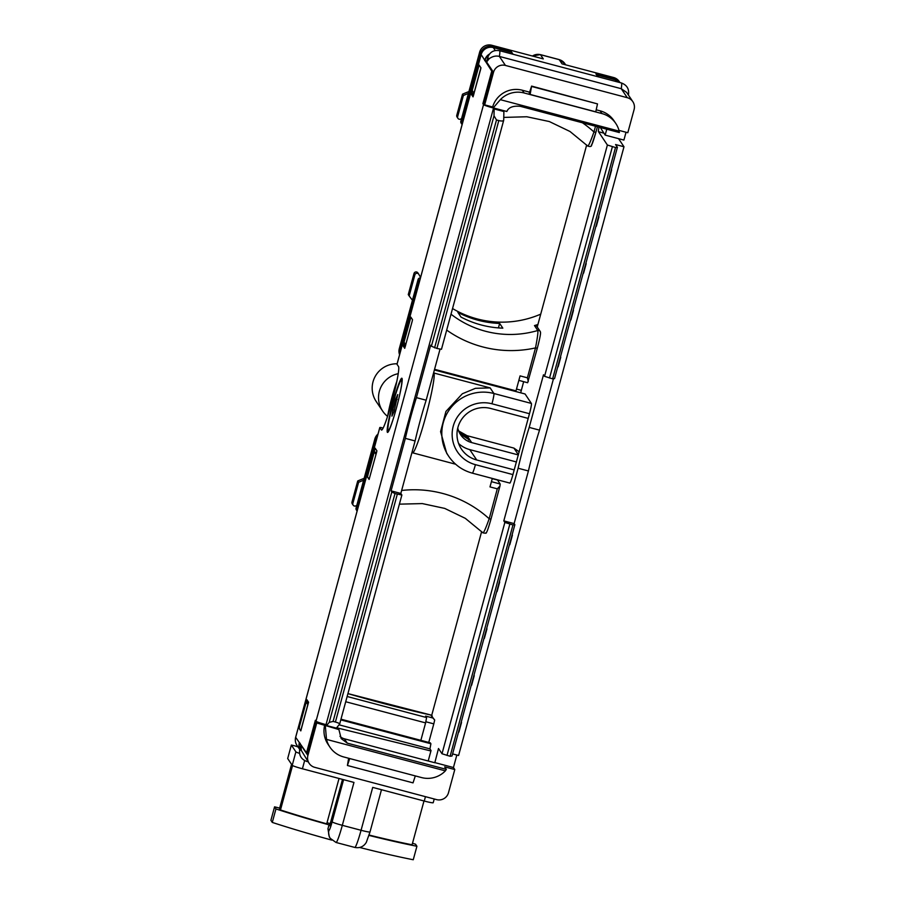<?xml version="1.0" encoding="UTF-8"?>
<svg xmlns="http://www.w3.org/2000/svg" width="905" height="905" viewBox="0 0 905 905"><rect width="100%" height="100%" fill="white"/><g stroke="black" fill="none" stroke-linecap="round" stroke-linejoin="round"><path stroke-width="1.36" d="M540.715 314.148A97.118 96.496 -33.8 0 1 452.545 308.548M412.454 300.211A116.971 116.225 -33.8 0 1 409.162 295.935L408.268 294.611L414.004 273.514A2.138 2.127 -33.8 0 1 417.85 272.869L418.732 274.192A2.138 2.127 -33.8 0 1 418.823 274.339A97.118 96.496 146.2 0 0 420.587 277.371M414.004 273.514L414.886 274.837L409.162 295.935M414.886 274.837A2.138 2.127 -33.8 0 1 418.732 274.192M499.651 323.424L502.829 328.153A97.118 96.496 146.2 0 1 461.018 317.089L457.851 312.349A97.118 96.496 146.2 0 0 499.651 323.424L498.429 327.904M586.678 144.97L537.231 327.01M527.638 382.736L518.848 380.383L527.638 382.736L537.298 348.289C539.799 338.685 540.851 333.323 540.477 332.192A2.138 2.127 146.2 0 0 540.149 331.354L536.835 326.422A2.138 2.127 -33.8 0 0 534.47 325.574A97.118 96.496 146.2 0 0 537.921 324.488M461.595 118.521A97.118 96.496 146.2 0 0 460.803 118.985A2.138 2.127 -33.8 0 1 457.659 116.609L463.394 95.511A116.971 116.225 -33.8 0 1 468.417 93.441M597.798 76.71L595.931 73.927L614.495 78.837A9.921 9.865 -33.8 0 1 619.936 82.57L619.258 81.541A9.921 9.865 -33.8 0 0 613.601 77.513L562.05 63.87L559.233 59.662L540.489 54.696L543.305 58.904L491.754 45.25L492.637 46.574L511.201 51.483L510.997 52.252M605.796 77.287A9.729 0.826 104.8 0 1 605.864 77.276A9.729 0.826 104.8 0 1 605.92 77.321L597.481 75.092L597.266 75.907M599.019 127.164A9.729 0.826 -75.2 0 0 598.488 131.711L607.391 145.015L615.502 147.538L617.402 147.289L615.558 144.54L623.986 146.768L618.556 138.646M607.391 145.015L544.55 376.333L543.498 374.772L529.199 427.409A48.655 4.152 -75.2 0 0 518.113 468.236L503.814 520.873L514.119 523.599L514.855 524.696L452.014 756.014L450.113 756.275L442.002 753.752L438.506 748.514L434.807 762.745L344.364 738.797A10.215 10.147 -33.8 0 1 339.975 736.342M514.855 524.696L512.965 524.957L504.854 522.434L503.814 520.873M428.201 761.003L431.04 750.539L429.932 748.888L430.904 743.752L430.282 742.835L340.97 719.181M428.755 742.428L433.8 723.864L425.893 721.771M347.927 693.592L430.78 714.984L434.694 720.029L433.8 723.864M431.685 715.414L481.652 531.529M486.087 532.672C486.686 533 488.315 528.486 490.974 519.131L489.175 518.757C485.736 528.407 483.643 533.09 482.897 532.796L482.919 532.819C485.431 533.396 486.585 533.317 486.392 532.57M492.297 478.44L489.99 486.901L497.298 488.836L499.967 486.019L490.974 519.131M499.967 486.019L500.182 483.994L497.535 480.046L492.241 478.643L497.479 480.023M512.931 474.593A9.729 0.826 104.8 0 1 509.82 483.078L472.331 473.145A9.729 0.826 104.8 0 0 475.43 464.661L512.931 474.593L514.198 469.91L476.709 459.978A26.765 26.584 -33.8 0 1 462.036 418.777A26.765 26.584 -33.8 0 1 490.702 408.472L528.192 418.404L529.47 413.721A9.729 0.826 -75.2 0 0 531.393 403.438L493.904 393.505A41.359 41.098 146.2 0 0 448.722 456.324C454.548 464.797 462.41 470.408 472.331 473.145M528.192 418.404L514.198 469.91M434.389 369.964L525.07 393.98L531.393 403.438M520.68 392.827L523.656 381.672M595.513 126.236L593.963 131.96L595.897 132.322L597.413 126.734L595.886 132.3C593.375 141.135 591.847 145.4 591.293 145.072M399.58 354.703A9.921 9.865 -33.8 0 1 399.297 348.651L418.065 279.566A2.138 2.127 -33.8 0 1 420.418 278.005M418.065 279.566L418.947 280.889A2.138 2.127 -33.8 0 1 419.999 279.566M399.886 353.584A9.921 9.865 -33.8 0 1 400.18 349.975L418.947 280.889M316.015 721.228L483.542 104.629L482.897 103.668L491.743 71.122L481.155 54.605L397.012 364.308L398.551 366.593A32.897 2.806 -75.2 0 1 392.34 400.157A32.897 2.806 -75.2 0 1 381.525 430.045A32.897 2.806 -75.2 0 1 381.344 429.909L379.806 427.613L295.664 737.315L306.524 752.813L315.37 720.267L316.015 721.228A9.921 0.747 15.2 0 0 326.015 724.645L326.615 725.55L336.366 728.129L339.647 724.079L401.877 495.024L400.836 493.44L415.101 440.95A48.463 4.14 -75.2 0 1 426.165 400.214L440.034 349.183M483.542 104.629A9.921 0.747 15.2 0 0 493.542 108.057L494.141 108.951L503.893 111.53L503.7 120.241L441.47 349.296L436.911 348.448L498.813 120.58C501.845 121.281 503.474 121.123 503.723 120.094M503.893 111.53L503.214 110.523M502.761 50.069A9.921 0.848 104.8 0 1 502.818 50.069A9.921 0.848 104.8 0 1 502.852 50.092L493.316 47.58A9.921 9.865 146.2 0 0 481.155 54.605A9.921 0.747 -164.8 0 1 481.132 54.526L396.99 364.229A9.921 0.747 -164.8 0 0 397.012 364.308M513.067 54.277L511.201 51.483M462.104 124.562A2.138 2.127 -33.8 0 1 462.002 124.404L461.109 123.08A2.138 2.127 -33.8 0 1 460.826 121.349L479.605 52.275A9.921 9.865 -33.8 0 1 491.754 45.25M457.941 118.351L457.059 117.028A2.138 2.127 -33.8 0 1 456.776 115.297L457.659 116.609M463.394 95.511L462.512 94.188A116.971 116.225 -33.8 0 1 468.914 91.586M462.512 94.188L456.776 115.297M479.605 52.275L480.487 53.587A9.921 9.865 -33.8 0 1 492.637 46.574M480.487 53.587L461.72 122.673A2.138 2.127 -33.8 0 0 462.002 124.404M582.435 122.775A111.915 111.191 -33.8 0 1 593.963 131.96C590.524 141.621 588.431 146.293 587.684 145.999L569.992 131.485L549.301 121.542L526.812 116.756L503.78 117.412M502.863 50.092L511.291 52.332L512.502 54.119M529.606 92.163L522.298 90.229A24.333 24.175 146.2 0 0 492.637 106.971L484.661 104.856L484.051 103.939L492.897 71.393L486.596 61.992L489.266 58.644C492.693 56.257 496.064 55.522 499.402 56.438L621.249 88.701L626.611 92.378L632.821 101.643A9.729 9.672 146.2 0 0 627.278 97.695L505.42 65.432L499.402 56.438A24.333 2.082 104.8 0 0 499.549 50.691L621.396 82.966A24.333 2.082 104.8 0 1 621.249 88.701L627.278 97.695M492.637 106.971L493.248 107.887L506.845 111.485C508.542 107.367 513.022 105.647 520.285 106.315L619.348 132.549L619.178 131.146A24.333 24.175 146.2 0 0 601.938 113.578L524.142 92.977A24.333 24.175 146.2 0 0 500.318 99.674L493.248 107.887M482.897 103.668A9.921 0.747 15.2 0 0 484.379 104.437M489.582 106.157A9.921 0.747 15.2 0 0 492.682 107.028M494.141 108.951L494.006 115.806L496.494 119.969L498.813 120.58M436.911 348.448L431.402 346.23L430.678 345.144L416.413 397.634L426.165 400.214M416.413 397.634A48.463 4.14 -75.2 0 0 405.35 438.371L415.101 440.95M405.35 438.371L391.084 490.861L400.836 493.44M326.615 725.55L329.216 722.36L391.82 491.947L394.999 493.553L401.877 495.024M391.82 491.947L391.084 490.861M339.601 724.158C339.794 723.593 338.391 722.88 335.404 722.032L397.318 494.175M329.216 722.36L333.085 721.421L335.404 722.032M326.015 724.645L493.542 108.057M387.351 432.285A28.032 2.398 104.8 0 1 392.634 403.687A28.032 2.398 104.8 0 1 401.854 378.222A28.032 2.398 104.8 0 1 402.001 378.347A28.032 2.398 104.8 0 1 396.718 406.945A28.032 2.398 104.8 0 1 387.498 432.409A28.032 2.398 104.8 0 1 387.351 432.285M299.317 726.964L306.84 699.644L308.571 702.212L300.788 730.878L299.069 728.299L299.317 726.964L306.218 702.088L308.526 702.699M403.257 344.398L410.791 317.078L412.51 319.646L412.261 320.992L404.727 348.312L403.008 345.744L403.257 344.398L405.723 345.054M367.634 475.51L375.156 448.19L376.887 450.758L376.638 452.104L369.104 479.424L367.385 476.856L367.871 475.577M473.688 94.912L471.324 94.29L473.044 96.858L480.578 69.538L480.951 67.796L479.096 65.081L472.206 90.466L474.005 93.158L480.906 67.785L479.096 65.081M471.324 94.29L472.24 90.511M379.806 427.613A9.921 0.747 -164.8 0 1 379.795 427.545A9.921 0.747 -164.8 0 1 380.734 427.477L383.109 428.11M519.278 451.867L513.916 448.099L467.059 435.69L458.643 430.938M356.808 505.318A97.118 96.496 146.2 0 0 356.027 505.782A2.138 2.127 -33.8 0 1 352.871 503.406L358.606 482.308A116.971 116.225 -33.8 0 1 363.629 480.238M430.78 714.984L432.929 718.016L425.622 716.081L426.606 717.552L425.599 722.891L420.859 740.335M432.194 715.957A2.138 2.127 146.2 0 0 430.972 715.086A111.915 8.36 -164.8 0 1 347.916 693.626M434.694 720.029L432.929 718.016M357.113 511.031A2.138 2.127 -33.8 0 1 356.932 509.47L375.699 440.384A9.921 9.865 -33.8 0 1 377.136 437.307M357.102 511.042L356.332 509.877A2.138 2.127 -33.8 0 1 356.05 508.146L356.932 509.47M356.05 508.146L374.817 439.072A9.921 9.865 -33.8 0 1 378.019 434.049M353.154 505.148L352.271 503.825A2.138 2.127 -33.8 0 1 351.988 502.083L352.871 503.406M358.606 482.308L357.724 480.985A116.971 116.225 -33.8 0 1 364.127 478.383M357.724 480.985L351.988 502.083M299.329 742.79A9.921 9.865 146.2 0 0 299.781 749.25M299.849 748.978A9.729 9.672 146.2 0 1 299.6 743.107L300.132 743.254M306.524 752.813A9.921 0.747 15.2 0 0 307.598 753.401M309.182 763.39L301.308 750.437L300.98 745.177L307.892 755.494A9.729 9.672 146.2 0 0 314.725 767.338L436.572 799.613A9.729 9.672 -33.8 0 0 448.484 792.723L454.785 769.544L444.649 766.863L446.335 769.374L347.271 743.141L341.174 738.582L338.923 729.577L316.739 722.948L316.117 722.032L324.409 724.226A9.921 0.747 15.2 0 0 325.359 724.486L325.359 724.475M338.923 729.577L337.237 727.066M326.026 724.656L325.359 724.486M430.927 750.98L337.916 728.084M456.833 755.03L453.439 767.531L434.683 762.564M452.579 753.91L458.597 755.494L623.986 146.768M626.034 132.254L623.907 140.071L605.162 135.105L600.32 127.503M618.975 130.388L627.81 132.718L634.1 109.55A9.729 9.672 146.2 0 0 632.821 101.643M454.785 769.544L453.439 767.531M518.113 468.236L528.418 470.962L514.119 523.599M529.199 427.409L539.516 430.147A48.655 4.152 -75.2 0 0 528.418 470.962M553.475 378.754L539.516 430.147M544.55 376.333L552.65 378.856L554.55 378.607L617.402 147.289M615.502 147.538L552.65 378.856M512.965 524.957L450.113 756.275M557.695 367.045A48.655 3.631 15.2 0 0 558.181 366.717L560.727 357.351A48.655 3.631 15.2 0 0 560.478 356.808M570.41 320.223A48.655 3.631 15.2 0 0 570.897 319.884L573.442 310.517A48.655 3.631 15.2 0 0 573.193 309.985M583.137 273.401A48.655 3.631 15.2 0 0 583.623 273.061L586.168 263.694A48.655 3.631 15.2 0 0 585.92 263.151M595.852 226.578A48.655 3.631 15.2 0 0 596.35 226.239L598.895 216.872A48.655 3.631 15.2 0 0 598.635 216.329M608.579 179.744A48.655 3.631 15.2 0 0 609.065 179.416L611.61 170.049A48.655 3.631 15.2 0 0 611.361 169.507M458.462 732.292A48.655 3.631 15.2 0 0 458.948 731.953L461.493 722.586A48.655 3.631 15.2 0 0 461.245 722.043M471.177 685.458A48.655 3.631 15.2 0 0 471.663 685.119L474.209 675.764A48.655 3.631 15.2 0 0 473.96 675.221M483.904 638.636A48.655 3.631 15.2 0 0 484.39 638.297L486.935 628.93A48.655 3.631 15.2 0 0 486.686 628.398M496.619 591.813A48.655 3.631 15.2 0 0 497.117 591.474L499.662 582.107A48.655 3.631 15.2 0 0 499.402 581.564M509.345 544.991A48.655 3.631 15.2 0 0 509.832 544.652L512.377 535.285A48.655 3.631 15.2 0 0 512.128 534.742M307.892 755.494L316.739 722.948M324.703 725.063A24.333 24.175 146.2 0 0 328.051 744.34L329.884 747.089A24.333 24.175 146.2 0 0 343.742 756.965L421.538 777.565A24.333 24.175 146.2 0 0 445.373 770.868L446.335 769.374M299.532 753.367A9.921 0.747 -164.8 0 1 295.89 751.829L291.353 745.053L287.688 758.537L291.353 745.041L294.804 745.856A97.118 7.251 15.2 0 0 298.039 746.953M329.601 825.722L329.024 824.851A116.971 8.733 -164.8 0 1 275.946 808.934L274.566 806.864L270.9 820.337L274.566 806.853L278.005 807.667A97.118 7.251 15.2 0 0 279.622 808.21M327.01 822.747A97.118 7.251 15.2 0 0 330.517 823.72M287.688 758.537L292.225 765.313L295.89 751.829M330.28 838.358L329.296 836.887L327.949 828.788L328.968 830.304A9.921 9.865 -33.8 0 0 330.28 838.358L336.038 842.476A19.661 1.674 -75.2 0 0 342.316 825.326L353.968 782.429L302.417 768.775A9.921 0.747 -164.8 0 1 292.225 765.313M328.968 830.304A9.729 0.826 -75.2 0 0 332.124 821.853A9.921 0.747 -164.8 0 0 342.316 825.326L361.061 830.281A9.921 0.747 15.2 0 0 370.009 831.955L366.31 842.374C363.64 846.684 359.794 848.37 354.783 847.431A19.661 1.674 -75.2 0 0 361.061 830.281L372.713 787.395L424.264 801.049L425.452 796.66M433.201 802.644A9.921 0.747 -164.8 0 1 433.212 802.712A9.921 0.747 -164.8 0 1 424.264 801.049M279.543 808.55L291.557 764.306L279.543 808.55L280.482 809.952L292.553 765.551M280.482 809.952A112.107 8.371 15.2 0 0 326.716 823.833L339.036 778.481M369.127 835.055A112.107 8.371 15.2 0 0 412.08 844.795L423.993 800.97M412.51 843.245L415.531 844.195L416.922 846.266A116.971 8.733 -164.8 0 1 369.014 835.417M331.773 840.112A116.971 8.733 -164.8 0 1 272.281 822.419L270.912 820.326M416.922 846.266L413.257 859.75A116.971 8.733 -164.8 0 1 359.715 847.487M327.949 828.788L329.024 824.851M275.946 808.934L272.281 822.419M329.635 825.745L342.509 779.397M299.6 743.107L300.98 745.177L299.759 749.306A24.333 1.821 -164.8 0 0 301.308 750.437M316.117 722.032L307.281 754.578M445.373 770.868L326.501 739.396A24.333 24.175 146.2 0 0 329.884 747.089M326.501 739.396L325.325 725.98M348.629 758.254L347.418 765.494L413.031 782.87L415.316 775.913M347.418 765.494L349.703 758.537M606.769 129.211L605.162 135.105M500.318 99.674L619.178 131.146M615.796 123.453L613.952 120.704A24.333 24.175 146.2 0 0 600.094 110.829L596.191 109.799M484.661 104.856L493.508 72.31A9.729 9.672 -33.8 0 1 505.42 65.432M529.278 93.158L530.138 94.448L531.597 86.099L529.278 93.158M531.597 86.099L597.504 103.905L595.75 111.824L530.138 94.448M597.504 103.905L531.891 86.529M499.549 50.691C493.745 49.741 489.809 52.015 487.716 57.513L486.596 61.992L485.216 59.934A9.729 9.672 -33.8 0 1 489.209 54.379M485.872 60.907L484.684 60.59M484.82 60.081A9.921 9.865 -33.8 0 1 489.435 54.074M491.743 71.122A9.921 0.747 15.2 0 0 492.806 71.721M598.737 76.959L597.481 75.092M459.197 432.228L468.79 438.292L470.249 440.464L460.057 433.857M434.57 369.308L515.997 390.87L520.07 375.88L527.377 377.815L528.305 381.401M537.298 348.289L535.511 347.905L527.377 377.815M448.722 456.324L446.697 453.292L440.588 431.64L445.927 411.458L462.353 393.754L475.453 388.313L490.159 387.906L493.904 393.505A9.729 0.826 -75.2 0 1 491.969 403.788A31.63 31.426 146.2 0 0 453.247 426.153A31.63 31.426 146.2 0 0 475.43 464.661M376.537 452.466L374.308 451.878L367.385 476.856M376.005 454.412L374.308 451.878M369.172 479.345L367.521 476.89M396.865 381.265L387.566 416.402A24.333 24.175 -33.8 0 1 398.245 373.686M382.577 410.994L376.242 401.548A24.333 24.175 -33.8 0 1 397.114 363.787M393.732 394.852L390.983 405.101M518.429 454.966L471.675 442.59L470.249 440.464M467.059 435.69L468.79 438.292A22.625 1.934 -75.2 0 0 468.598 439.954M457.772 428.031A19.469 19.333 146.2 0 0 471.675 442.59M516.529 461.991L469.763 449.615A26.765 26.584 -33.8 0 1 458.62 443.518M515.997 390.87L515.816 391.537M534.47 325.574L537.774 330.506C538.237 331.852 537.48 337.656 535.511 347.905A111.915 111.191 -33.8 0 1 446.685 330.087M410.859 317.191L404.037 342.169L405.791 344.794M388.041 430.384A26.03 2.229 -75.2 0 0 388.177 430.497A26.03 2.229 -75.2 0 0 396.741 406.843A26.03 2.229 -75.2 0 0 401.65 380.281A26.03 2.229 -75.2 0 0 401.503 380.168A26.03 2.229 -75.2 0 0 392.951 403.822A26.03 2.229 -75.2 0 0 388.041 430.384M391.91 416.153L393.992 411.662L397.781 394.523L395.7 399.015L392.759 409.818L391.91 416.153M392.759 409.818L394.376 410.248M395.7 399.015L397.125 399.388M300.901 730.686L299.069 728.299M299.453 726.998L299.204 728.344M300.754 730.652L307.847 704.52L306.218 702.088M431.402 346.23L494.006 115.806M333.085 721.421L394.999 493.553M434.592 347.837L496.494 119.969M540.534 332.384L540.149 331.354A2.138 2.127 146.2 0 0 537.774 330.506A97.118 96.496 -33.8 0 1 451.007 314.193M504.854 522.434L442.002 753.752M615.174 79.776A9.729 0.826 104.8 0 1 615.242 79.764A9.729 0.826 104.8 0 1 615.287 79.81L605.92 77.321M605.864 77.276L615.242 79.764A9.729 9.729 0 0 1 619.891 82.559A9.729 9.672 146.2 0 0 615.287 79.81L616.543 81.676M613.601 77.513L614.495 78.837M559.233 59.662A9.921 9.865 -33.8 0 1 564.89 63.689L559.132 59.583A19.661 1.674 104.8 0 1 559.233 59.662M532.253 55.974L540.387 54.617A19.661 1.674 104.8 0 1 540.489 54.696A9.921 9.865 146.2 0 0 532.457 56.031M460.826 121.349L461.72 122.673M493.191 47.546A9.921 0.848 104.8 0 1 493.259 47.535A9.921 0.848 104.8 0 1 493.316 47.58L495.284 50.533M379.795 427.545L295.652 737.247A9.921 0.747 15.2 0 0 295.664 737.315A9.921 9.865 146.2 0 0 296.976 745.369L299.725 749.464M374.817 439.072L375.699 440.384M339.058 724.826L429.932 748.888M340.789 719.882L430.904 743.752M509.843 524.131L447.002 755.449M612.391 146.723L549.539 378.03M598.488 131.711L603.839 133.137M344.364 738.797L347.271 743.141M347.135 696.499L426.606 717.552M332.124 821.853L343.583 779.68M302.417 768.775L304.634 760.596M345.71 701.737L425.599 722.891M307.462 760.833A24.333 2.082 104.8 0 1 306.772 761.433L308.107 761.784M522.298 90.229L524.142 92.977M600.094 110.829L601.938 113.578M493.508 72.31L492.897 71.393M487.716 57.513A24.333 1.821 15.2 0 0 489.266 58.644M399.297 348.651L400.18 349.975M521.303 390.338L516.484 389.06M411.922 452.624L412.522 452.794A41.359 3.53 -75.2 0 0 426.119 415.225A41.359 3.53 -75.2 0 0 433.914 373.018L433.665 372.634M433.574 372.928A9.729 9.672 -33.8 0 1 433.914 373.018L490.159 387.906M500.182 483.994L491.415 481.664M497.298 488.836L489.175 518.757A111.915 111.191 -33.8 0 0 401.65 490.465M376.152 449.661L374.76 449.287M396.843 381.367A24.82 2.115 -75.2 0 0 387.6 416.3M514.232 448.575L518.452 454.876M469.763 449.615L476.709 459.978M529.47 413.721L491.969 403.788M405.361 346.366L403.008 345.744M307.836 701.115L306.444 700.742M474.039 93.6L471.573 92.955M540.387 54.617L559.132 59.583M565.648 64.821L564.89 63.689M595.897 132.322L591.712 144.924C591.587 146.576 590.252 146.949 587.707 146.022M481.132 54.526A9.921 9.921 0 0 1 493.259 47.535L502.818 50.069M380.915 427.511L383.109 428.088M295.652 737.247A9.921 9.921 0 0 0 296.976 745.369M354.783 847.431L336.038 842.476M434.23 798.991L433.212 802.712M370.009 831.955L381.48 789.714M306.772 761.433C301.116 759.306 298.786 755.268 299.759 749.306M621.396 82.966C627.052 85.093 629.382 89.131 628.409 95.093M455.622 464.22L412.522 452.794M482.919 532.819L465.294 518.339L444.717 508.406L422.33 503.587L399.399 504.153M388.879 430.69L388.177 430.497M402.205 380.349L401.503 380.168"/></g></svg>
